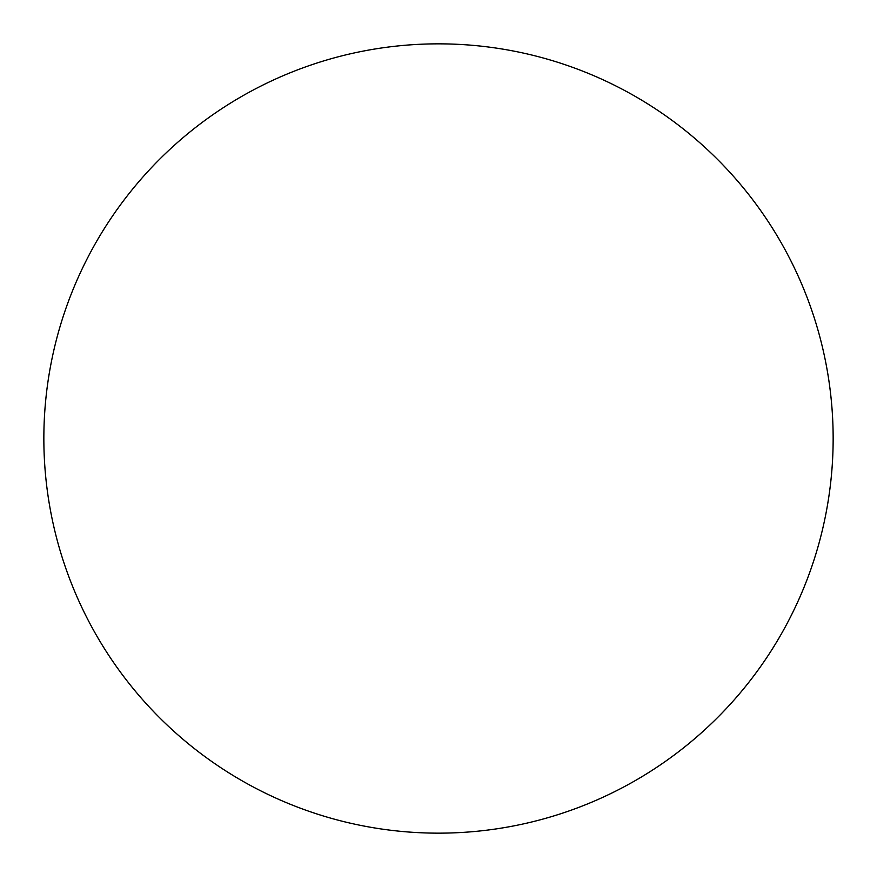 <?xml version="1.0" encoding="UTF-8"?>
<svg xmlns="http://www.w3.org/2000/svg" width="877" height="877" viewBox="0 0 877 877"><rect width="100%" height="100%" fill="white"/><g stroke="black" fill="none" stroke-linecap="round" stroke-linejoin="round"><path stroke-width="1.32" d="M438.5 43.85A394.65 394.65 0 0 1 833.15 438.5A394.65 394.65 0 0 1 438.5 833.15A394.65 394.65 0 0 1 43.85 438.5A394.65 394.65 0 0 1 438.5 43.85C412.585 43.85 386.921 46.382 361.51 51.436C336.088 56.49 311.412 63.977 287.47 73.887C263.538 83.808 240.791 95.966 219.239 110.359C197.698 124.753 177.768 141.12 159.439 159.439C141.12 177.768 124.753 197.698 110.359 219.239C95.966 240.791 83.808 263.538 73.887 287.47C63.977 311.412 56.49 336.088 51.436 361.51C46.382 386.921 43.85 412.585 43.85 438.5C43.85 464.415 46.382 490.079 51.436 515.49C56.49 540.912 63.977 565.588 73.887 589.53C83.808 613.462 95.966 636.209 110.359 657.761C124.753 679.302 141.12 699.232 159.439 717.561C177.768 735.88 197.698 752.247 219.239 766.641C240.791 781.034 263.538 793.192 287.47 803.113C311.412 813.023 336.088 820.51 361.51 825.564C386.921 830.618 412.585 833.15 438.5 833.15C464.415 833.15 490.079 830.618 515.49 825.564C540.912 820.51 565.588 813.023 589.53 803.113C613.462 793.192 636.209 781.034 657.761 766.641C679.302 752.247 699.232 735.88 717.561 717.561C735.88 699.232 752.247 679.302 766.641 657.761C781.034 636.209 793.192 613.462 803.113 589.53C813.023 565.588 820.51 540.912 825.564 515.49C830.618 490.079 833.15 464.415 833.15 438.5C833.15 412.585 830.618 386.921 825.564 361.51C820.51 336.088 813.023 311.412 803.113 287.47C793.192 263.538 781.034 240.791 766.641 219.239C752.247 197.698 735.88 177.768 717.561 159.439C699.232 141.12 679.302 124.753 657.761 110.359C636.209 95.966 613.462 83.808 589.53 73.887C565.588 63.977 540.912 56.49 515.49 51.436C490.079 46.382 464.415 43.85 438.5 43.85M657.761 766.641C679.302 752.247 699.232 735.88 717.561 717.561C735.88 699.232 752.247 679.302 766.641 657.761M766.641 219.239C752.247 197.698 735.88 177.768 717.561 159.439C699.232 141.12 679.302 124.753 657.761 110.359M219.239 110.359C197.698 124.753 177.768 141.12 159.439 159.439C141.12 177.768 124.753 197.698 110.359 219.239M110.359 657.761C124.753 679.302 141.12 699.232 159.439 717.561C177.768 735.88 197.698 752.247 219.239 766.641"/></g></svg>
